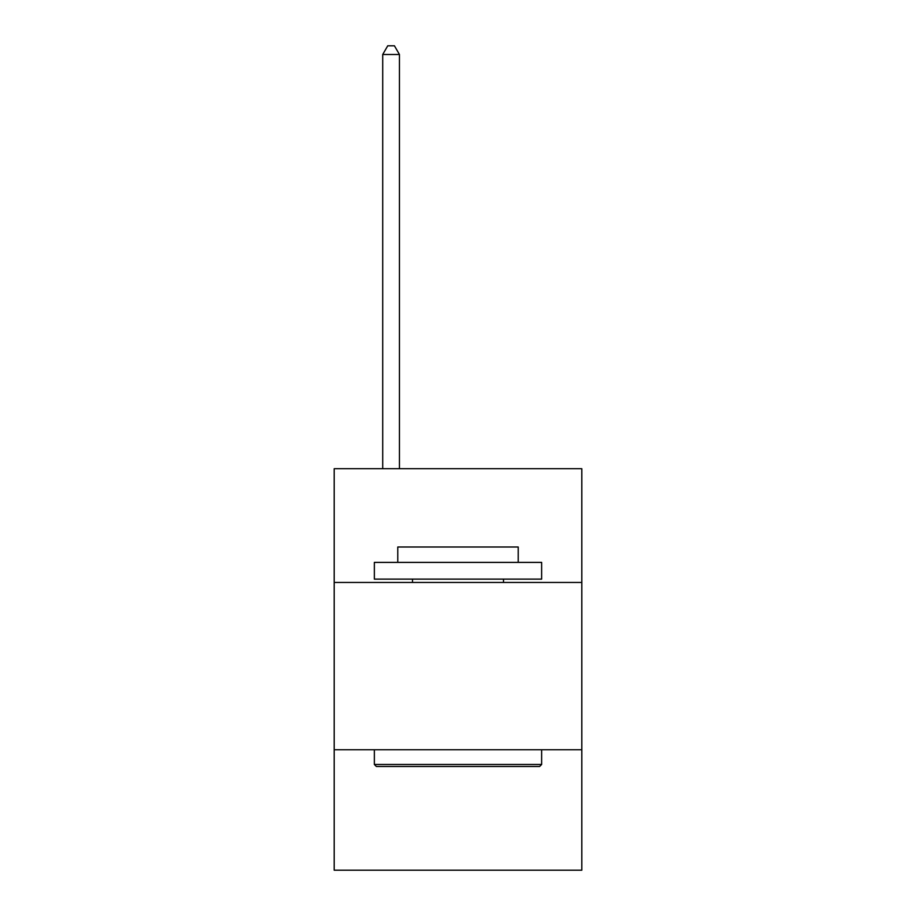 <?xml version="1.0" encoding="UTF-8"?>
<svg xmlns="http://www.w3.org/2000/svg" width="916" height="916" viewBox="0 0 916 916"><rect width="100%" height="100%" fill="white"/><g stroke="black" fill="none" stroke-linecap="round" stroke-linejoin="round"><path stroke-width="1.37" d="M581.797 582.462L581.797 468.706L334.203 468.706L334.203 582.462L581.797 582.462L581.797 870.2L334.203 870.2L334.203 582.462M581.797 749.757L334.203 749.757M376.361 766.486L374.358 764.471L541.642 764.471L539.639 766.486L376.361 766.486M541.642 562.39L541.642 579.118L374.358 579.118L374.358 562.39L541.642 562.39M397.773 562.39L397.773 547.001L518.227 547.001L518.227 562.39M541.642 749.757L541.642 764.471M374.358 749.757L374.358 764.471M503.502 579.118L503.502 582.462M412.498 579.118L412.498 582.462M399.445 468.706L399.445 54.502L382.716 54.502L382.716 468.706M382.716 54.502L387.743 45.8L394.43 45.8L399.445 54.502"/></g></svg>
